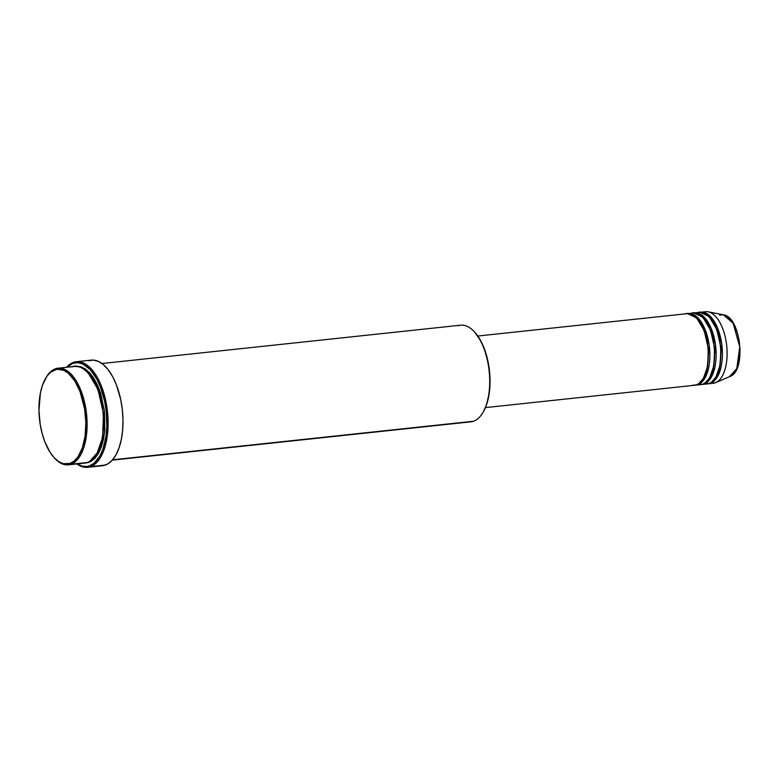 <?xml version="1.0" encoding="UTF-8"?>
<svg xmlns="http://www.w3.org/2000/svg" width="779" height="779" viewBox="0 0 779 779"><rect width="100%" height="100%" fill="white"/><g stroke="black" fill="none" stroke-linecap="round" stroke-linejoin="round"><path stroke-width="1.17" d="M485.434 407.612L694.42 385.284A35.99 17.391 -96.1 0 0 696.319 384.855C701.451 384.573 711.363 369.928 707.361 343.675C702.892 317.579 689.542 311.016 684.868 314.141M697.263 318.991L704.245 330.734L708.354 348.797L707.644 366.412L703.564 377.912L707.644 366.412L708.354 348.797L704.245 330.734L697.263 318.991M695.988 385.118L700.681 384.622A35.99 17.391 -96.1 0 0 702.59 384.193L697.887 384.69A35.99 17.391 83.9 0 0 709.221 345.487A35.99 17.391 83.9 0 0 688.334 313.548A35.99 17.391 83.9 0 0 687.555 313.664L698.938 318.952L705.209 329.79L709.26 345.788L706.543 374.777L697.887 384.69A35.99 17.391 83.9 0 1 695.988 385.118A35.99 17.391 83.9 0 1 695.199 385.167L702.59 384.193C707.721 383.911 717.634 369.256 713.622 343.003C709.153 316.917 695.803 310.344 691.139 313.47M703.534 318.319L710.516 330.072L714.625 348.125L713.915 365.74L709.825 377.24L713.915 365.74L714.625 348.125L710.516 330.072L703.534 318.319M702.249 384.446L706.952 383.95A35.99 17.391 -96.1 0 0 708.851 383.521L704.158 384.018A35.99 17.391 83.9 0 0 715.482 344.824A35.99 17.391 83.9 0 0 694.605 312.876A35.99 17.391 83.9 0 0 693.826 312.992L705.209 318.28L711.47 329.118L715.521 345.116L712.804 374.105L704.158 384.018A35.99 17.391 83.9 0 1 702.249 384.446A35.99 17.391 83.9 0 1 701.46 384.495L708.851 383.521C713.983 383.239 723.895 368.584 719.893 342.332C715.424 316.245 702.074 309.672 697.4 312.798M709.796 317.647L716.777 329.4L720.887 347.453L720.176 365.069L716.096 376.569L720.176 365.069L720.887 347.453L716.777 329.4L709.796 317.647M708.52 383.784L713.213 383.278A35.99 17.391 -96.1 0 0 715.122 382.849L710.419 383.356A35.99 17.391 83.9 0 0 721.753 344.152A35.99 17.391 83.9 0 0 700.866 312.204A35.99 17.391 83.9 0 0 700.087 312.33L711.47 317.608L717.741 328.446L721.792 344.454L719.075 373.443L710.419 383.356A35.99 17.391 83.9 0 1 708.52 383.784A35.99 17.391 83.9 0 1 707.731 383.833L715.122 382.849A35.99 17.391 83.9 0 1 711.266 383.258M53.975 457.487L54.598 458.179A48.59 23.487 -96.1 0 0 70.918 464.255L69.993 463.456A47.685 23.049 83.9 0 1 53.975 457.487A47.685 23.049 83.9 0 1 45.533 378.409A47.685 23.049 83.9 0 1 54.822 369.752L55.455 368.779A48.59 23.487 -96.1 0 0 46 377.611L45.533 378.409M112.312 460.136L470.954 421.828A48.59 23.487 -96.1 0 0 473.525 421.244A48.59 23.487 83.9 0 1 468.315 421.799M87.628 467.293L102.507 465.706A53.089 25.658 -96.1 0 0 105.321 465.073L90.432 466.66A53.089 25.658 83.9 0 1 87.628 467.293A53.089 25.658 83.9 0 1 76.868 463.924A53.089 25.658 -96.1 0 0 90.432 466.66L89.507 465.861A52.183 25.22 83.9 0 1 77.209 463.885M77.072 463.787L82.097 466.105L87.082 466.446L89.507 465.861L94.093 463.232L99.985 455.832L103.042 448.87L106.022 436.055L106.84 426.405L106.207 411.215L104.581 401.166L100.481 387.173L96.8 379.081L90.208 369.606L82.837 363.997L77.803 362.663L72.905 363.326L66.887 367.26A52.183 25.22 83.9 0 1 72.905 363.326L73.538 362.352A53.089 25.658 -96.1 0 0 66.546 367.289A53.089 25.658 83.9 0 1 73.538 362.352A53.089 25.658 83.9 0 1 76.352 361.719A53.089 25.658 83.9 0 1 107.142 408.839A53.089 25.658 83.9 0 1 90.432 466.66L105.321 465.073A53.089 25.658 -96.1 0 0 122.03 407.251A53.089 25.658 -96.1 0 0 91.231 360.132L76.352 361.719M45.766 378.019A48.59 23.487 83.9 0 1 55.455 368.779A48.59 23.487 83.9 0 1 58.026 368.204A48.59 23.487 83.9 0 1 86.216 411.331A48.59 23.487 83.9 0 1 70.918 464.255L87.365 462.492L70.918 464.255A48.59 23.487 83.9 0 1 68.348 464.829L84.794 463.077A48.59 23.487 -96.1 0 0 87.365 462.492C94.298 462.113 107.677 442.336 102.263 406.901C96.236 371.671 78.212 362.81 71.902 367.026M88.533 373.453L97.95 389.403L103.49 413.815L102.555 437.632L97.063 453.261L102.555 437.632L103.49 413.815L97.95 389.403L88.533 373.453M75.261 366.393L82.194 367.25L90.666 373.93L99.03 388.74L104.347 410.338L104.571 432.511L100.559 449.094L88.933 462.327L86.683 462.872L91.114 461.324L95.174 457.994L98.69 452.988L101.533 446.503L103.597 438.801L104.805 430.164L104.483 411.448L100.618 393.21L97.521 385.157L93.792 378.234L89.585 372.703L85.057 368.788L80.373 366.627L75.261 366.393M692.463 385.274L696.319 384.855A35.99 17.391 -96.1 0 0 707.653 345.662A35.99 17.391 -96.1 0 0 686.776 313.713L477.79 336.031M458.062 325.778A48.59 23.487 83.9 0 1 474.382 331.854A48.59 23.487 83.9 0 1 482.99 412.422A48.59 23.487 83.9 0 1 473.525 421.244L112.604 459.805L473.525 421.244A48.59 23.487 -96.1 0 0 488.822 368.321A48.59 23.487 -96.1 0 0 460.632 325.194L101.991 363.511M68.348 464.829A48.59 23.487 83.9 0 1 54.287 457.828M704.995 383.93L708.851 383.521A35.99 17.391 -96.1 0 0 720.186 344.318A35.99 17.391 -96.1 0 0 699.308 312.369L694.605 312.876M703.671 312.136A35.99 17.391 83.9 0 1 708.169 311.824A35.99 17.391 83.9 0 1 726.69 345.642A35.99 17.391 83.9 0 1 715.735 382.616A35.99 17.391 83.9 0 1 715.122 382.849A35.99 17.391 -96.1 0 0 726.447 343.646A35.99 17.391 -96.1 0 0 705.57 311.707L700.866 312.204M715.735 382.616L730.001 376.471A31.345 15.152 -96.1 0 0 739.544 344.269A31.345 15.152 -96.1 0 0 723.418 314.813L733.117 323.256L739.768 346.859L736.788 368.545L729.465 376.676M737.81 365.838L739.553 358.35L740.05 349.79L739.252 340.881L737.236 332.409M736.321 329.799L734.169 325.077M69.993 463.456L74.18 461.041L77.919 456.932L82.36 447.925L85.086 436.211L85.865 422.812L84.619 408.887L80.023 391.545L74.765 380.912L68.435 373.355L63.897 370.366L57.033 369.217L50.635 372.158L46.896 376.267L42.446 385.284L40.42 392.85L38.95 410.387L40.196 424.321L42.105 433.309L44.792 441.664L50.051 452.287L54.179 457.711L58.629 461.558L63.216 463.671L69.993 463.456L70.918 464.255A48.59 23.487 -96.1 0 0 85.817 408.654A48.59 23.487 -96.1 0 0 55.455 368.779L54.822 369.752A47.685 23.049 83.9 0 1 84.619 408.887A47.685 23.049 83.9 0 1 69.993 463.456M82.165 463.047L87.365 462.492A48.59 23.487 -96.1 0 0 102.662 409.569A48.59 23.487 -96.1 0 0 74.472 366.451L58.026 368.204M88.426 360.765L93.412 360.093L98.524 361.446L103.578 364.776L108.378 369.967L112.731 376.802L116.48 385.021L120.648 399.257L122.303 409.481L122.985 419.842L122.654 429.93L121.339 439.366L119.08 447.789L115.974 454.868L112.127 460.331L107.697 463.982L102.857 465.667M474.8 332.312L480.828 340.978L484.187 348.369L487.936 361.154L489.426 370.337L490.001 384.222L489.261 393.044L486.534 404.749L483.438 411.633M698.734 384.602L702.59 384.193A35.99 17.391 -96.1 0 0 713.915 344.99A35.99 17.391 -96.1 0 0 693.037 313.041L688.334 313.548M90.432 466.66A53.089 25.658 -96.1 0 0 106.713 405.917A53.089 25.658 -96.1 0 0 73.538 362.352L72.905 363.326A52.183 25.22 83.9 0 1 105.506 406.151A52.183 25.22 83.9 0 1 89.507 465.861L90.432 466.66M482.99 412.422L483.447 411.614A47.685 23.049 -96.1 0 0 475.005 332.536L474.382 331.854M719.494 315.086L723.418 314.813C740.917 316.673 746.71 370.96 730.001 376.471M708.169 311.824L723.418 314.813M84.619 369.762L85.369 369.003M698.481 313.567L697.789 313.84M695.228 315.544L694.459 316.293M701.382 381.135L702.298 381.71M705.151 382.83L706.241 382.986"/></g></svg>
